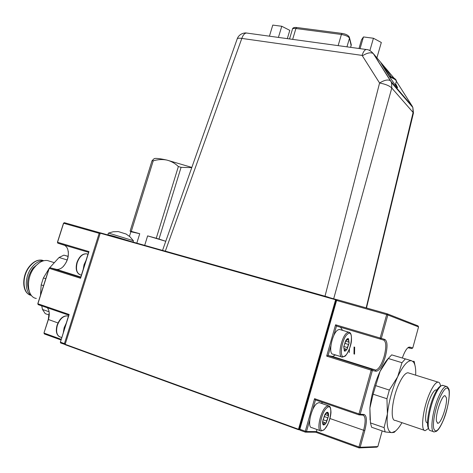 <?xml version="1.0" encoding="UTF-8"?>
<svg xmlns="http://www.w3.org/2000/svg" width="473" height="473" viewBox="0 0 473 473"><rect width="100%" height="100%" fill="white"/><g stroke="black" fill="none" stroke-linecap="round" stroke-linejoin="round"><path stroke-width="0.71" d="M385.016 72.038L385.773 73.416M353.987 353.981L354.07 346.981M349.328 352.539L349.452 348.843M354.543 354.153L354.655 347.158M110.345 235.649L107.909 234.732L113.171 236.015L130.95 241.466M107.927 234.679L108.364 233.142L109.476 233.343L133.457 240.757M118.445 231.628L126.214 234.064M114.643 236.861L125.345 239.882M336.581 300.042L100.241 233.201L100.595 232.893L337.048 299.758M191.754 167.389L166.821 160.063C159.785 158.514 155.558 158.053 154.145 158.674L152.028 160.749L130.11 231.12L130.867 231.735L129.442 236.305M136.815 243.122L139.736 233.709L131.275 231.374L153.24 160.826L152.028 160.749M153.24 160.826C157.852 159.46 162.375 159.206 166.821 160.063C171.185 161.175 175.034 163.327 178.368 166.531L156.261 238.262L147.623 235.879L144.697 245.345M139.736 233.709L130.867 231.735M131.275 231.374L130.11 231.12M147.623 235.879L165.721 241.271L158.987 239.078L181.07 167.347L178.368 166.531M181.07 167.347L191.677 167.613M158.987 239.078L156.261 238.262M299.752 429.732L298.528 429.721L65.369 344.77L65.179 344.261L100.241 233.201L65.179 344.261M65.369 344.77L65.244 344.344L298.481 429.259L335.747 299.273L336.043 299.835L299.078 429.413L298.481 429.259L298.528 429.721L299.604 429.419M100.595 232.893L100.158 233.189M328.439 297.21L325.01 296.21L379.577 83.017L362.093 55.4L241.815 38.419L165.331 251.139L163.203 250.566M325.01 296.21L165.331 251.139M366.179 307.876L413.095 112.444L412.858 107.466L412.184 106.112L396.398 81.297M413.343 113.437L413.095 112.444L391.78 88.037L333.707 298.694M395.635 83.875C398.828 89.521 398.106 89.06 393.471 82.497C388.091 74.864 380.8 63.075 380.759 62.401L373.575 53.875L390.852 81.279L412.184 106.112M389.445 76.153L384.49 67.828L382.018 64.771M390.639 80.966L391.561 82.716L391.78 88.037C389.492 85.767 385.418 84.093 379.577 83.017C384.348 80.085 387.937 79.304 390.349 80.688L373.28 53.573C370.82 52.089 367.261 52.799 362.584 55.708M247.166 33.122L246.463 33.021C244.547 33.228 242.998 35.026 241.815 38.419C238.806 37.952 237.233 38.218 237.085 39.235L162.552 250.383M384.49 67.828L384.815 67.219L380.41 61.987M366.894 49.588L246.463 33.021C245.93 32.72 239.539 32.785 237.227 38.81M412.355 106.401L412.095 105.952M371.21 51.474L373.28 53.573C370.85 50.871 368.52 49.511 366.285 49.499L366.285 49.499C364.677 49.777 363.276 51.746 362.093 55.4M366.492 307.964L413.449 113.017L412.858 107.466L391.561 82.716L390.852 81.279M269.427 36.179L272.779 25.093L281.772 26.269L289.801 30.355L287.312 38.638M278.414 37.414L281.772 26.269M358.989 48.494L361.502 39.85L363.459 36.941L373.439 38.248L381.327 42.481L376.898 57.818M360.054 48.642L363.459 36.941M369.862 50.611L373.439 38.248M402.428 357.748C404.445 352.036 406.502 348.536 408.595 347.253L409.813 347.076L412.769 347.974L418.558 326.914L387.848 314.988L381.327 338.372L384.898 339.46C387.558 341.317 387.712 347.011 385.353 356.547C382.444 365.966 379.346 370.867 376.053 371.252L372.363 370.525L360.178 414.242L364.021 414.466C366.9 415.625 367.149 421.023 364.772 430.655L360.148 447.292L377.844 446.577L382.166 430.909M330.828 345.964L328.108 355.536L371.737 369.307L375.704 370.081C378.772 369.324 381.605 364.707 384.206 356.21C386.429 347.223 386.281 341.861 383.763 340.117L336.492 326.045L340.477 327.245L342.57 330.349M377.844 446.577L376.78 447.156L359.025 447.907L315.657 432.198L305.392 432.156L299.959 430.176L299.864 429.253L305.304 431.228L314.563 398.68L358.977 413.916L371.181 370.188L326.677 356.11L335.588 324.791L380.15 338.018L386.678 314.628L336.593 300.461L299.864 429.253L299.385 428.952L336.072 300.343L337.166 299.687L387.216 313.812L417.972 325.856L418.558 326.914M335.588 324.791L336.492 326.045L333.784 335.57M335.452 354.933L332.507 356.453L328.108 355.536L326.677 356.11M309.726 420.184L306.498 431.536L316.402 431.595L358.977 446.991L363.607 430.347C365.848 421.272 365.605 416.187 362.886 415.099L359.025 414.88L315.485 399.922L312.73 409.606M316.987 429.519L316.402 431.595L315.657 432.198M321.729 402.062L322.184 403.64M408.583 347.637L411.723 348.571L407.909 347.714M381.327 338.372L380.15 338.018L380.186 339.035L381.327 338.372M386.678 314.628L387.848 314.988L387.216 313.812L386.678 314.628M336.072 300.343L336.593 300.461L337.166 299.687M371.737 369.307L371.181 370.188L372.363 370.525L371.737 369.307M411.723 348.571L412.769 347.974M299.959 430.176L299.385 428.952M358.977 413.916L359.025 414.88L360.178 414.242L358.977 413.916M315.485 399.922L314.563 398.68M305.304 431.228L305.392 432.156L306.498 431.536L305.304 431.228M358.977 446.991L359.025 447.907L360.148 447.292L358.977 446.991M65.286 344.551L60.656 343.002L60.408 342.145L64.434 343.605L99.176 233.319L63.613 223.262L57.546 242.259L88.977 251.589L80.564 278.266L49.21 268.351L37.893 303.767L69.135 314.486L60.408 342.145L68.756 315.148L38.147 304.63L37.799 303.66L49.103 268.286L49.943 267.718L80.664 277.415L88.581 252.316L57.789 243.157L64.777 245.375L66.504 246.871L67.562 248.692C69.496 255.396 67.852 261.545 62.631 267.139C60.562 268.918 58.504 269.663 56.458 269.379L49.943 267.718L49.103 268.286M60.928 339.945L44.332 333.932L44.084 333.104L61.141 339.277M57.434 242.229L57.789 243.157L57.434 242.229L63.494 223.256L64.334 222.671L100.542 232.929M63.175 266.636C67.042 262.125 68.739 256.969 68.266 251.151M44.332 333.932L43.983 332.968L48.276 319.458L49.192 312.405M47.495 307.84L48.642 309.981C49.57 312.765 49.482 315.964 48.376 319.582L43.983 332.968M63.494 223.256L64.334 222.671M100.122 233.301L99.88 232.704L99.176 233.319L100.034 233.585M88.977 251.589L88.581 252.316L63.766 244.949M80.564 278.266L80.664 277.415M65.315 343.841L64.434 343.605L64.683 344.468L65.227 344.113M68.756 315.148L69.135 314.486M60.656 343.002L60.284 341.991M38.147 304.63L37.799 303.66M39.371 262.757L33.009 268.02C27.464 276.167 26.186 283.889 29.178 291.173M43.581 260.783C39.531 260.54 35.652 262.686 31.951 267.227C24.661 276.102 24.336 291.622 31.248 295.229M49.624 261.202L47.554 260.558C43.061 259.984 38.715 262.267 34.517 267.399C25.566 278.207 26.819 297.286 36.326 298.445M68.124 256.325L63.879 255.142L59.066 257.483L49.393 268.09M59.066 257.483L67.166 259.967M68.106 256.431L63.879 255.142M49.097 311.766L42.487 309.478L45.254 313.64L49.174 315M40.512 294.785L41.181 284.882L43.551 285.662M41.719 305.854L42.487 309.478M49.204 268.345L43.398 277.947L45.775 278.715M41.181 284.882L43.398 277.947M436.508 421.325C435.125 415.022 441.788 395.085 445.034 395.67L446.388 397.769C447.629 404.238 441.126 423.719 437.827 423.264L436.508 421.325M370.448 422.915L371.612 427.237L385.164 431.95L384.082 427.633L370.448 422.915L369.892 408.016C371.24 395.452 374.64 383.219 380.085 371.323C382.894 365.469 385.672 361.141 388.439 358.351M428.704 428.585C425.777 425.895 428.544 407.939 433.776 396.096C436.201 390.556 438.394 387.275 440.363 386.246L441.256 385.737M433.351 431.577L429.951 430.495C426.173 429.23 428.928 409.121 434.799 395.848C437.354 390.006 439.665 386.547 441.729 385.471L443.473 385.542M427.509 422.827L427.432 422.797C423.985 423.418 425.741 407.915 430.353 397.58C432.541 392.655 434.439 390.083 436.059 389.87L436.75 390.089M428.55 428.39L425.292 430.607C420.225 431.547 422.809 408.613 429.644 393.376C432.848 386.175 435.633 382.421 437.998 382.119C439.316 382.119 440.168 383.455 440.552 386.139M409.044 373.102L407.915 372.754C405.343 372.972 402.399 376.603 399.076 383.633C392.011 398.503 389.787 421.165 395.304 420.414L424.275 430.259M370.069 419.935L369.892 408.016L373.108 394.198L386.944 398.757L389.344 390.071L397.639 376.857L401.985 362.702L388.315 358.51L380.085 371.323L373.108 394.198M384.082 427.633L387.417 413.934L386.944 398.757M395.966 430.637L394.198 432.352L391.904 432.629C387.919 432.198 386.423 425.966 387.417 413.934C388.877 401.275 392.283 388.912 397.639 376.857C403.073 365.528 407.744 360.16 411.646 360.745L391.668 354.874L388.315 358.51M389.344 390.071L375.503 385.584M414.922 365.191L414.159 361.313M415.69 375.172C415.933 368.863 415.223 364.523 413.562 362.141L411.646 360.745L391.668 354.874M401.961 422.679C399.65 426.67 397.432 429.502 395.31 431.187L391.904 432.629L385.164 431.95M405.255 359.007L401.985 362.702M324.005 424.139L323.479 425.014L324.803 424.612L326.335 422.625L325.708 423.075L324.584 422.791L324.005 424.139L323.189 423.849M326.565 420.964L326.335 422.625L328.428 416.299L326.565 420.964L323.012 419.705M325.312 414.2L327.694 412.296C326.89 412.013 325.938 412.787 324.845 414.638L322.692 421.272L325.188 414.159M319.854 402.842L319.08 402.576L317.046 403.38C311.169 407.407 306.782 427.923 311.843 427.663L320.292 430.708M322.805 421.756L322.698 421.26C322.485 423.37 322.746 424.618 323.479 425.014L322.704 421.721M327.937 415.424L328.428 416.299C328.688 414.082 328.445 412.752 327.694 412.296L327.937 415.424M344.858 350.339L344.374 351.096L345.621 350.936L347.076 349.169L346.538 349.553L345.402 349.115L344.858 350.339L344.108 350.109M347.3 347.543L347.076 349.169L349.121 343.008L347.3 347.543L343.77 346.461M346.218 340.276L346.579 340.394L348.489 338.715C347.738 338.254 346.839 338.875 345.787 340.578L343.717 346.804L344.374 351.096L343.717 346.804L346.047 340.223M340.223 329.651L339.443 329.415L337.911 329.929C332.087 333.146 327.848 354.644 333.11 354.194L341.577 356.855M348.66 342.062L349.121 343.008L348.489 338.715L348.66 342.062M63.329 332.353L64.127 327.759L66.161 323.372M83.23 269.273L84.034 264.685L86.021 260.428M351.161 45.615L349.488 38.195C348.459 36.516 345.763 35.274 341.411 34.476L295.903 28.516C293.674 28.268 292.509 28.528 292.42 29.302L289.529 38.946M292.657 39.377L295.903 28.516L296.802 27.529M396.238 81.758L396.392 81.22C396.037 79.89 393.838 78.512 389.782 77.087M393.997 78.116L384.815 67.219L391.218 76.78M349.287 36.912L349.488 38.195L346.957 46.845M350.871 43.664L351.297 44.846L350.594 47.341M292.503 28.989C292.817 27.736 294.212 27.245 296.689 27.511L342.162 33.435L341.411 34.476L338.136 45.627M350.653 47.353L351.297 44.846L349.547 37.911C348.956 35.641 346.496 34.151 342.162 33.435L342.269 33.447M384.898 339.46L383.763 340.117L340.477 327.245M332.2 356.411L375.432 370.052L376.053 371.252M329.929 418.516L364.772 430.655M408.767 347.673L409.813 347.076M364.021 414.466L362.886 415.099M80.765 277.095L56.009 269.285M57.966 322.947L48.276 319.458M43.788 260.729L41.937 260.162C37.716 259.618 33.636 261.735 29.71 266.506C21.38 276.516 22.527 294.194 31.384 295.394M442.539 385.253L446.157 386.382C446.938 386.311 447.76 387.097 448.641 388.741C450.485 390.42 448.57 408.524 443.207 420.598C441.404 424.76 439.724 427.799 438.158 429.715L436.532 431.252L434.273 431.89C429.661 432.819 432.168 411.344 438.477 397.018C441.445 390.237 444.005 386.695 446.157 386.382L447.417 386.997M443.207 420.521C438.506 430.962 435.314 433.505 433.646 428.154C432.576 422.318 435.456 407.939 439.707 397.994C444.561 387.618 447.706 385.365 449.131 391.224C449.622 399.153 447.641 408.92 443.207 420.521M329.261 406.171L328.297 405.751L326.299 406.573C320.505 410.665 316.082 431.287 321.055 430.98L323.987 429.892C328.108 425.032 330.438 419.196 330.982 412.385C330.704 405.408 329.427 406.567 328.297 405.751L319.08 402.576M324.165 429.502C330.698 424.399 333.707 401.932 327.032 407.726C320.357 412.645 317.353 435.834 324.165 429.502M324.088 416.494L327.629 417.742M326.707 413.089L327.564 413.39M349.683 332.566L348.702 332.182L347.194 332.708C341.465 335.984 337.178 357.588 342.34 357.097L344.722 356.346C346.088 356.134 350.931 347.744 351.457 340.661C351.77 332.478 349.789 332.537 348.702 332.182L339.443 329.415M344.953 355.891C351.137 351.877 354.253 329.125 347.927 333.832C341.618 337.627 338.497 361.124 344.953 355.891M344.746 343.309L348.341 344.409M347.389 339.584L348.341 339.874M61.697 337.527L60.562 337.119C56.807 335.729 55.737 331.815 57.357 325.365C59.84 318.944 63.199 315.793 67.432 315.905L68.419 316.218L67.432 315.905C63.092 315.609 59.639 318.713 57.073 325.223M81.38 275.144L80.788 274.961C76.762 273.56 75.568 269.439 77.223 262.598C79.446 256.709 82.515 253.776 86.429 253.812L87.582 254.155M395.298 85.051L396.392 81.22C396.333 79.281 393.897 77.554 389.09 76.041M133.226 240.586L129.986 236.784L125.907 233.893M118.179 231.587L113.177 231.758L108.364 233.142M133.031 242.052L133.451 240.698M381.067 63.033L384.827 67.249L391.201 76.774M395.629 83.898L397.042 87.298M332.507 356.453L375.704 370.081M408.24 347.466L408.595 347.253M80.777 277.048L56.458 269.379M29.338 266.512C33.305 261.675 37.509 259.559 41.937 260.162L43.764 260.735M47.554 260.558L53.975 262.556M29.314 266.541C21.918 275.564 21.859 291.167 29.267 294.614M437.998 382.119L407.915 372.754M436.827 390.113L436.059 389.87M395.31 431.187L394.204 432.352M413.562 362.141L413.361 361.171M437.827 423.264L437.271 423.081M323.041 421.951L325.022 422.655M324.957 414.454L327.511 415.347M345.923 340.377L346.26 340.477M345.012 342.505L345.054 342.038M344.054 348.506L345.733 349.021M345.509 341.128L348.341 341.991M59.255 336.61C56.334 334.547 55.607 330.757 57.067 325.235M87.966 254.273L86.429 253.812C82.403 253.617 79.233 256.508 76.928 262.497C75.414 268.374 76.259 272.371 79.452 274.5"/></g></svg>
